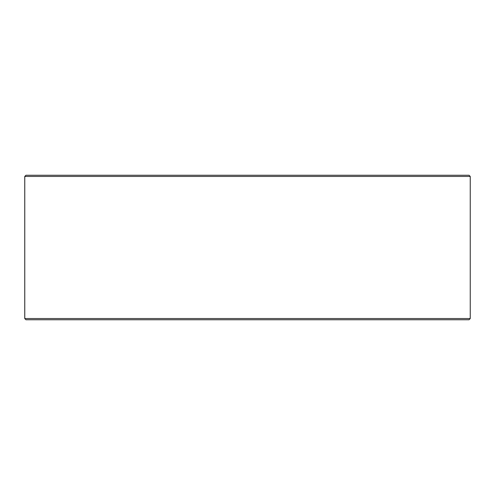 <?xml version="1.0" encoding="UTF-8"?>
<svg xmlns="http://www.w3.org/2000/svg" width="495" height="495" viewBox="0 0 495 495"><rect width="100%" height="100%" fill="white"/><g stroke="black" fill="none" stroke-linecap="round" stroke-linejoin="round"><path stroke-width="0.74" d="M25.988 319.745L469.043 319.745L470.25 318.539L470.25 176.461L469.043 175.255L25.957 175.255L24.75 176.461L24.75 318.539L25.957 319.745L24.781 318.539L24.781 176.461L25.988 175.255M470.25 176.461L24.781 176.461M470.25 318.539L24.781 318.539"/></g></svg>
